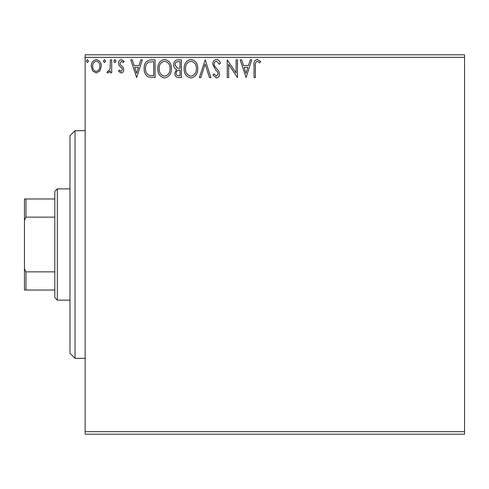 <?xml version="1.0" encoding="UTF-8"?>
<svg xmlns="http://www.w3.org/2000/svg" width="489" height="489" viewBox="0 0 489 489"><rect width="100%" height="100%" fill="white"/><g stroke="black" fill="none" stroke-linecap="round" stroke-linejoin="round"><path stroke-width="0.73" d="M464.55 434.195L85.153 434.195L85.153 431.671L464.55 431.671L464.55 434.195M99.945 70.881L96.272 73.026L92.604 70.893L91.284 66.296C91.247 62.623 92.91 60.404 96.272 59.634C99.64 60.398 101.302 62.623 101.272 66.296L99.945 70.881M111.712 59.86L111.712 72.8L110.349 72.8L110.349 70.893L107.977 73.026L106.944 72.58L107.592 71.205L108.203 71.437L110.135 68.649L110.349 59.86L111.712 59.86M121.15 73.026L118.521 71.186L119.316 70.074L121.064 71.437L122.378 69.695L122.054 68.521L118.968 65.373L118.521 63.374C118.509 61.29 119.463 60.043 121.394 59.634L124.194 61.388L123.417 62.586L121.547 61.223L119.884 63.307L120.208 64.536L123.307 67.641L123.741 69.634C123.772 71.528 122.904 72.659 121.15 73.026M150.954 59.86L155.068 59.86L155.068 77.568L148.173 76.926C145.3 74.933 143.968 72.121 144.169 68.491C143.968 63.381 146.229 60.502 150.954 59.86M181.395 59.86L181.395 77.568L178.895 77.568C176.199 77.433 174.836 75.966 174.811 73.179L176.474 69.414C174.591 68.515 173.662 67.005 173.681 64.884C173.699 61.962 175.093 60.288 177.855 59.86L181.395 59.86M205.233 59.86L210.906 77.568L209.42 77.568L205.117 64.132L200.814 77.568L199.329 77.568L205.233 59.86M236.101 59.86L237.465 59.86L237.465 77.568L228.614 64.359L228.614 77.568L227.251 77.568L227.251 59.86L236.101 73.032L236.101 59.86M255.392 65.789L255.392 77.568L254.035 77.568L254.035 65.612C253.485 62.396 254.567 60.33 257.269 59.407L260.619 61.449L259.922 62.812L257.287 61.223C255.613 62.097 254.983 63.619 255.392 65.789M85.153 57.329L85.153 54.805L464.55 54.805L464.55 57.329L85.153 57.329L85.153 431.671M464.55 57.329L464.55 431.671M246.089 77.568L240.185 59.86L241.67 59.86L243.491 65.532L248.461 65.532L250.282 59.86L251.762 59.86L246.089 77.568M216.462 59.407C218.522 59.823 219.848 61.113 220.441 63.277L219.335 64.175L216.56 61.223C214.94 61.516 214.115 62.519 214.084 64.224L214.53 65.96L218.834 71.192L219.53 73.888C219.555 76.186 218.497 77.562 216.37 78.02L212.947 75.025L214.011 73.931L216.382 76.205L218.167 73.961L217.348 71.675L215.667 69.915L212.721 64.2C212.746 61.541 213.993 59.945 216.462 59.407M197.739 68.637C197.837 73.686 195.6 76.816 191.016 78.02C186.327 76.926 184.029 73.827 184.121 68.723C184.035 63.662 186.297 60.557 190.912 59.407C195.527 60.52 197.807 63.594 197.739 68.637M171.407 68.637C171.511 73.686 169.267 76.816 164.683 78.02C160.001 76.926 157.702 73.827 157.788 68.723C157.702 63.662 159.964 60.557 164.579 59.407C169.194 60.52 171.474 63.594 171.407 68.637M136.682 77.568L130.777 59.86L132.262 59.86L134.078 65.532L139.053 65.532L140.875 59.86L142.354 59.86L136.682 77.568M116.021 61.107L114.891 62.586L113.754 61.107L114.891 59.634L116.021 61.107M105.581 61.107L104.45 62.586L103.313 61.107L104.45 59.634L105.581 61.107M88.558 61.107L87.421 62.586L86.29 61.107L87.421 59.634L88.558 61.107M244.072 67.354L245.979 73.295L247.88 67.354L244.072 67.354M185.484 68.723C185.417 72.775 187.238 75.269 190.954 76.205C194.653 75.22 196.462 72.702 196.376 68.643C196.444 64.615 194.634 62.14 190.954 61.223C187.22 62.14 185.398 64.64 185.484 68.723M178.626 75.752L180.038 75.752L180.038 70.074L179.341 70.074C177.299 70.061 176.248 71.082 176.174 73.148C176.181 74.811 176.994 75.679 178.626 75.752M179.347 68.258L180.038 68.258L180.038 61.675L178.479 61.675C176.315 61.645 175.166 62.714 175.044 64.884L177.177 68.05L179.347 68.258M159.151 68.723C159.084 72.775 160.912 75.269 164.622 76.205C168.32 75.22 170.129 72.702 170.05 68.643C170.111 64.615 168.308 62.14 164.622 61.223C160.887 62.14 159.066 64.64 159.151 68.723M153.705 75.752L153.705 61.675L148.595 62.127C146.382 63.601 145.361 65.722 145.533 68.491C145.355 71.473 146.474 73.729 148.894 75.251L153.705 75.752M134.664 67.354L136.572 73.295L138.473 67.354L134.664 67.354M92.641 66.284C92.586 69.028 93.796 70.746 96.278 71.437C98.76 70.752 99.97 69.035 99.909 66.284C99.97 63.546 98.76 61.858 96.278 61.223C93.79 61.858 92.58 63.546 92.641 66.284M75.037 130.679L75.037 358.321L69.976 353.26L69.976 135.74L75.037 130.679L85.153 130.679M75.037 358.321L85.153 358.321M57.329 300.142L54.805 297.618L54.805 191.382L57.329 188.858L57.329 300.142L69.976 300.142M57.329 188.858L69.976 188.858M54.805 290.026L24.45 290.026L24.45 198.974L25.966 198.974L25.966 217.14L24.45 220.221M24.45 268.779L25.966 271.86L25.966 290.026M54.805 271.86L25.966 271.86M54.805 217.14L25.966 217.14M54.805 198.974L25.966 198.974"/></g></svg>
